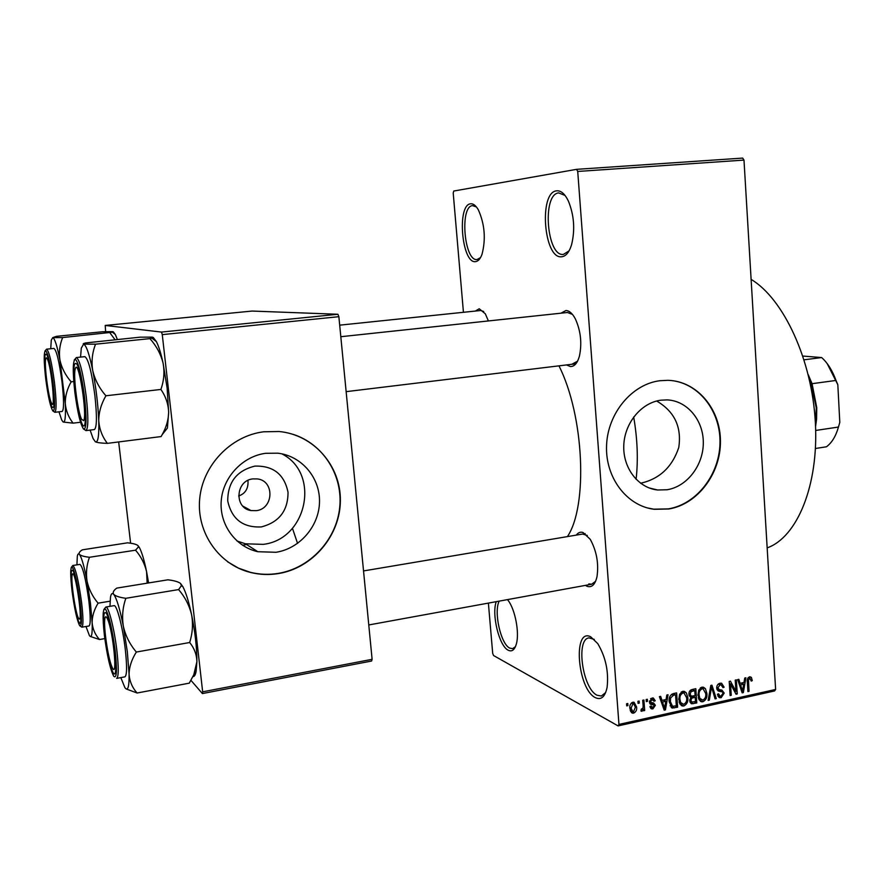 <?xml version="1.0" encoding="UTF-8"?>
<svg xmlns="http://www.w3.org/2000/svg" width="884" height="884" viewBox="0 0 884 884"><rect width="100%" height="100%" fill="white"/><g stroke="black" fill="none" stroke-linecap="round" stroke-linejoin="round"><path stroke-width="1.33" d="M595.352 697.642C577.462 689.177 572.589 627.275 590.7 636.8L597.761 643.618C605.739 657.177 608.844 671.774 607.098 687.387C605.054 696.923 601.142 700.338 595.352 697.642M594.291 639.386L588.998 637.894C575.594 639.066 582.567 688.636 597.065 695.233L601.341 696.028L605.684 692.526M561.594 256.78C543.837 259.233 538.577 192.292 556.544 190.833C560.909 190.369 564.865 193.795 568.412 201.11C574.147 215.342 575.197 229.917 571.55 244.813C569.152 252.382 565.826 256.371 561.594 256.78M565.053 195.452L558.688 192.9C541.859 194.193 546.754 256.769 563.384 254.426L569.042 250.901M475.448 261.631C461.768 263.686 456.708 204.779 470.575 203.817C473.283 203.497 475.901 205.53 478.399 209.939C484.763 224.381 485.957 239.188 481.99 254.371C480.277 258.99 478.089 261.41 475.448 261.631M476.454 206.989L472.509 205.618C459.525 206.458 464.233 261.52 477.051 259.553L480.542 257.575M507.493 599.617L508.256 600.623C515.217 609.783 519.56 632.745 516.4 643.839C514.676 649.917 511.947 652.038 508.212 650.215C499.184 646.094 491.493 614.59 496.233 601.673M499.195 601.131C493.57 611.794 500.764 644.093 509.748 648.105L512.632 648.657L515.46 646.646M660.9 400.187C641.276 402.673 624.447 423.104 623.773 445.624C622.9 468.144 638.259 487.99 657.597 489.99L667.033 489.758C687.034 486.653 703.332 465.404 703.31 442.851C703.509 420.287 687.255 400.684 667.111 399.899L660.9 400.187M659.983 380.717C632.005 384.098 607.75 413.093 606.568 445.315C605.098 477.548 626.811 506.057 654.259 509.294L668.779 508.996C697.52 504.355 720.692 473.702 720.449 441.381C720.526 409.06 696.99 381.048 667.895 380.319L659.983 380.717M647.464 507.946L653.84 509.184L668.348 508.886C696.382 504.344 719.245 475.051 719.974 443.492C720.968 411.933 699.487 383.49 671.354 380.54M475.382 311.058L479.205 308.77L485.316 313.798L488.399 320.947M483.703 311.499L480.697 310.505L339.688 325.157M560.887 313.201L565.992 310.516C569.34 310.682 572.467 313.477 575.351 318.881C580.766 330.881 582.114 343.323 579.407 356.197C577.362 363.28 574.324 366.716 570.279 366.529L566.567 364.926M572.434 314.384L567.462 312.494L340.815 336.716M576.313 535.096C578.169 532.566 580.39 531.704 582.987 532.488L590.247 539.328C596.645 551.063 598.888 563.539 596.987 576.733C595.12 584.655 591.816 587.849 587.109 586.302L585.396 585.385M587.296 535.45L582.578 534.047M751.113 279.377C783.544 298.759 812.053 359.766 815.368 422.662C818.849 485.603 796.97 537.461 767.157 547.87M297.565 543.395L292.449 528.289M558.953 365.854C584.147 415.535 588.092 506.002 567.418 536.599M261.332 526.919C242.945 527.792 231.752 519.151 227.74 501.007C227.729 482.211 236.768 470.586 254.879 466.111C273.255 465.592 284.305 474.31 288.029 492.255C288.051 510.687 279.156 522.234 261.332 526.919M252.846 478.896C235.553 480.476 233.962 508.201 251.001 510.565L256.227 510.665C273.731 508.897 274.813 480.797 257.41 478.929L252.846 478.896M265.708 453.293C242.669 456.266 222.989 477.106 221.221 500.841C219.287 524.555 235.531 546.798 257.841 551.715L276.084 552.279C299.963 548.533 319.124 526.113 319.5 501.935C320.107 477.758 301.731 455.923 277.808 453.183L265.708 453.293M236.989 540.986L245.432 543.793L263.178 544.367C307.179 539.45 320.815 473.36 281.797 453.823M263.686 431.79C230.945 435.812 202.624 465.172 199.673 498.996C196.48 532.798 219.088 564.788 250.526 572.456C259.763 574.733 269.101 575.097 278.548 573.55C312.98 567.937 340.252 535.372 340.373 500.631C340.826 465.879 313.842 434.718 279.09 431.514L263.686 431.79M227.597 561.804L238.459 568.125L250.294 572.291C259.52 574.567 268.858 574.931 278.305 573.385C310.151 568.147 336.263 539.914 339.666 507.836C343.235 475.769 323.533 444.044 293.112 434.353M247.973 480.399C248.537 488.421 245.432 493.615 238.636 495.979M638.071 703.377L637.928 701.31L639.132 701.045L639.276 703.111L638.071 703.377M643.121 705.708L642.723 700.272L643.917 700.006L644.679 710.504L643.486 710.769L643.364 709.09L641.475 711.244L641.121 709.377L643.044 707.907L643.121 705.708M646.292 701.587L646.138 699.52L647.342 699.266L647.486 701.321L646.292 701.587M649.442 702.051L652.083 698.04L653.364 698.04L655.232 700.769L654.049 701.222L652.105 699.553L650.613 701.531L650.989 702.415L653.607 703.001L655.375 705.299L652.911 708.869L651.596 708.869L649.939 706.493L651.11 706.04L652.757 707.388L654.204 705.775L653.762 704.99L651 704.438L649.442 702.051M666.083 699.531L666.801 695.023L668.039 694.758L665.453 709.885L664.204 710.161L659.409 696.636L660.657 696.36L661.983 700.426L666.083 699.531M682.813 691.343L684.315 691.354L686.316 692.857L687.807 697.498C688.327 701.476 686.99 704.316 683.807 705.996L682.271 705.973L678.79 699.653L679.597 694.26L682.813 691.343M701.94 687.177L703.399 687.188L705.41 688.68L706.869 693.31C707.388 697.266 706.062 700.084 702.902 701.752L701.421 701.741L697.951 695.443L698.769 690.084L701.94 687.177M749.577 676.801L751.411 677.409L752.284 680.647L751.168 681.078L750.085 678.459L748.483 679.785L749.035 691.332L747.908 691.575L747.323 682.061C746.881 679.564 747.643 677.807 749.577 676.801M618.955 724.416L775.622 689.454L774.572 690.945L618.104 725.908L618.955 724.416L577.727 171.452L576.556 169.341L453.735 191.043L453.216 193.055L463.437 312.306M775.622 689.454L743.985 160.092L577.727 171.452M744.008 682.459L744.726 678.05L745.908 677.785L743.345 692.592L742.162 692.857L737.654 679.586L738.847 679.332L740.096 683.321L744.008 682.459M735.941 691.387L735.223 680.116L736.361 679.873L737.256 693.951L736.041 694.216L730.527 683.973L731.245 695.277L730.107 695.531L729.212 681.431L730.427 681.166L735.941 691.387L734.063 690.548M716.714 688.128C716.681 685.542 717.775 683.918 720.018 683.244L721.587 683.233L724.118 687.188L722.99 687.619L721.123 684.923L720.018 684.923L717.852 687.851L719.267 689.642L721.941 690.084L724.173 693.111L721.167 697.697L719.686 697.708L717.443 694.249L718.581 693.807L719.996 696.073L721.024 696.062L723.024 693.321L722.571 691.962L718.67 691.111L716.714 688.128M708.128 700.415L710.813 685.431L711.94 685.188L716.272 698.603L715.079 698.868L711.554 686.956L709.333 700.139L708.128 700.415M688.945 694.448C688.802 691.763 689.885 690.117 692.216 689.487L695.819 688.702L696.78 702.935L691.597 703.774L689.719 700.857L690.78 697.598L688.945 694.448M669.221 701.852C668.635 697.852 669.95 695.111 673.177 693.631L676.625 692.879L677.608 707.189L672.205 708.007L669.221 701.852M629.894 708.526C629.452 705.554 630.425 703.465 632.845 702.227L634.06 702.25L636.591 706.946C637.01 709.863 636.027 711.918 633.64 713.123L632.414 713.112L629.894 708.526M626.723 705.863L626.568 703.786L627.773 703.52L627.927 705.598L626.723 705.863M618.104 725.908L493.548 655.519L492.697 653.386L488.388 603.098M576.556 169.341L742.682 158.092L743.985 160.092M130.622 543.24L118.666 441.945M105.627 331.633L105.207 325.445L161.518 332.075L337.931 314.262L252.073 311.058L105.207 325.445M372.109 659.32L371.589 661.033L202.403 693.564L202.657 691.818L372.109 659.32L338.87 316.682L162.269 334.627L161.518 332.075M202.657 691.818L162.269 334.627M202.403 693.564L190.955 680.349M337.931 314.262L338.87 316.682M640.569 483.239C659.475 479.017 672.194 467.117 678.757 447.536C681.84 426.95 674.47 411.447 656.657 401.016M572.047 364.153L577.539 361.191M588.832 583.904L591.661 584.236L595.595 581.296M749.875 676.757L751.411 677.409M751.046 680.116L752.284 680.647M748.063 677.785L749.632 678.459M747.422 679.332L748.483 679.785M747.864 690.813L749.035 691.332M741.842 691.918L743.345 692.592M738.726 682.713L740.096 683.321M742.936 688.503L743.731 684.183L740.582 684.879L742.582 691.277L742.936 688.503M741.201 683.078L743.731 684.183M741.455 690.78L742.582 691.277M739.256 684.293L740.582 684.879M735.466 693.133L737.256 693.951M729.333 683.454L730.527 683.973M730.062 694.736L731.245 695.277M719.333 683.454L719.543 684.205M722.758 686.581L724.118 687.188M718.217 684.106L720.018 684.923M716.714 687.332L717.852 687.851M719.421 689.686L719.675 690.603M722.891 692.526L724.173 693.111M717.941 696.205L721.167 697.697M718.062 689.863L716.979 689.465M718.029 690.824L718.67 691.111M714.791 697.907L716.272 698.603M710.614 686.525L711.554 686.956M708.261 699.642L709.333 700.139M702.095 687.155L705.41 688.68M701.454 687.321L701.896 688.271M705.642 692.724L706.869 693.31M699.774 699.167L698.968 699.553M699.222 699.984L702.902 701.752M702.791 700.095C705.2 698.791 706.183 696.603 705.719 693.531L703.134 688.846L702.062 688.846C699.686 690.117 698.714 692.249 699.122 695.233L699.83 698.338L702.791 700.095M698.261 697.586L699.83 698.338M697.918 694.658L699.122 695.233M700.261 688.006L702.062 688.846M694.393 701.774L696.78 702.935M690.017 702.194L693.166 703.73M689.796 695.443L689.122 695.586M695.498 701.52L695.222 697.277L691.818 698.161L690.868 700.371L691.896 702.106L695.498 701.52M692.802 696.117L695.222 697.277M689.752 699.83L690.868 700.371M690.736 697.642L691.818 698.161M695.1 695.609L694.769 690.625L691.111 691.597L690.117 694.183L691.365 696.194L695.1 695.609M692.316 689.465L694.769 690.625M688.934 693.62L690.117 694.183M689.752 690.956L691.111 691.597M690.404 690.26L692.305 691.155M683.067 691.299L686.316 692.857M682.437 691.443L682.912 692.492M686.548 696.89L687.807 697.498M680.713 703.399L679.818 703.797M680.006 704.117L683.807 705.996M683.675 704.327C686.128 703.012 687.111 700.813 686.636 697.73L684.039 693.023L682.934 693.012C680.536 694.305 679.553 696.437 679.962 699.443L680.68 702.559L683.675 704.327M679.089 701.774L680.68 702.559M678.757 698.846L679.962 699.443M681.144 692.15L682.934 693.012M675.265 706.007L677.608 707.189M671.033 705.565L670.061 705.775L674.315 707.918M671.199 707.443L672.437 708.062M676.315 705.775L675.564 694.813L673.442 695.277L670.625 698.006L670.404 701.62L672.536 706.327L676.315 705.775M673.155 693.642L675.564 694.813M669.177 701.001L670.404 701.62M669.542 697.476L670.625 698.006M671.486 694.316L673.442 695.277M663.807 709.045L665.453 709.885M660.492 699.675L661.983 700.426M664.989 705.708L665.796 701.299L662.503 702.018L664.635 708.548L664.989 705.708M663.431 700.117L665.796 701.299M663.42 707.929L664.635 708.548M661.066 701.299L662.503 702.018M653.464 699.874L655.232 700.769M650.591 698.78L652.105 699.553M649.486 700.946L650.613 701.531M649.431 701.609L650.989 702.415M651.099 702.482L655.375 705.299M651.21 703.156L651.21 703.719M650.193 707.465L652.911 708.869M649.751 702.968L653.762 704.99M646.226 700.681L647.486 701.321M643.419 709.83L644.679 710.504M642.756 708.769L643.364 709.09M640.933 710.67L642.071 711.266M638.005 702.46L639.276 703.111M635.276 706.25L636.591 706.946M630.612 711.498L633.64 713.123M633.563 711.62L635.386 707.211L633.662 703.752L632.922 703.741L631.088 708.161L632.811 711.598L633.563 711.62M629.85 707.498L631.088 708.161M631.43 702.957L632.922 703.741M626.645 704.913L627.927 705.598M633.673 416.994C637.474 438.939 638.281 459.713 636.093 479.338M109.97 606.347L110.478 597.33C111.097 593.639 112.18 592.656 113.705 594.346C116.666 598.28 119.881 608.943 123.362 626.325L127.329 651.751L129.086 674.161C129.208 666.901 131.628 659.53 136.346 652.049C129.871 644.425 125.539 635.85 123.362 626.325C121.837 616.811 122.666 607.463 125.837 598.302C119.594 597.429 115.55 596.114 113.705 594.346C112.489 592.49 113.517 590.401 116.799 588.103L167.916 579.805C174.06 580.545 178.248 581.749 180.491 583.407L181.419 585.639L178.601 589.584C184.944 596.932 189.264 605.275 191.563 614.59C193.231 623.905 192.602 633.209 189.662 642.513L136.346 652.049M114.6 649.685C115.782 659.829 116.102 667.055 115.55 671.376C114.268 681.829 107.583 659.331 104.931 636.37C102.842 616.579 103.483 609.131 106.842 614.048C109.826 621.143 112.412 633.021 114.6 649.685M125.241 649C122.721 627.176 116.765 604.479 114.036 605.662L105.826 607.032C108.456 605.86 114.301 628.623 116.854 650.491C118.765 667.663 118.699 676.956 116.655 678.382L124.876 676.857C126.998 675.42 127.13 666.138 125.241 649M178.601 589.584L125.837 598.302M189.662 642.513C194.281 648.138 196.69 654.536 196.9 661.685L193.817 674.658L189.287 683.155L137.119 693.012C132.28 687.664 129.594 681.387 129.086 674.161C129.241 687.023 127.849 691.52 124.92 687.664L120.821 677.608M126.169 688.945L137.119 693.012M180.491 583.407L182.822 586.622C185.861 592.291 188.778 601.617 191.563 614.59C195.143 632.171 196.922 647.873 196.9 661.685L196.093 671.497C195.375 675.056 194.325 676.757 192.922 676.614M111.638 666.083L112.213 667.431C117.815 680.139 113.373 632.347 107.682 619.419C106.279 616.115 105.34 615.905 104.842 618.8C103.417 626.237 107.815 656.889 111.638 666.083M83.626 420.662C87.516 415.933 78.764 359.346 75.505 368.064L75.063 369.623C73.306 377.799 77.748 411.701 81.56 419.226L83.626 420.662M72.576 573.981L72.112 575.208C70.786 581.296 75.372 612.59 78.389 618.093L79.438 619.143C82.643 618.8 75.273 570.401 72.576 573.981M47.228 358.738L46.288 357.766L45.659 359.103C44.2 365.401 48.355 397.137 51.394 402.894L51.394 402.894C55.902 413.579 51.504 366.429 47.228 358.738M815.49 425.094L816.275 407.955L810.65 381.026L808.606 376.175M808.241 374.706L812.064 383.689L816.75 407.59L816.584 419.193L815.556 426.596M802.893 356.064L821.656 357.556L804.097 359.81M815.678 430.453L838.452 427.049L839.8 422.364L837.822 384.706L835.999 380.44C832.408 370.562 827.623 362.926 821.656 357.556M812.064 383.689L835.999 380.44M815.446 448.486L826.463 446.785C831.877 442.74 835.877 436.166 838.452 427.049M827.17 363.578L837.822 384.706M149.937 338.627C156.402 345.931 160.778 354.075 163.065 363.026L167.142 388.12L168.656 412.342C168.435 419.944 166.269 427.403 162.148 434.696L161.12 436.563L107.373 443.37C102.279 436.74 99.406 429.215 98.754 420.795C98.765 412.375 101.152 404.043 105.903 395.778C99.295 388.198 94.919 379.822 92.754 370.672C91.273 361.556 92.212 352.727 95.549 344.185L83.615 344.141C82.665 343.887 83.328 343.489 85.615 342.937L139.992 337.18L152.413 337.124L151.871 338.108L149.937 338.627L95.549 344.185M153.23 337.423L156.413 341.633C158.733 346.274 160.954 353.412 163.065 363.026C164.711 371.965 163.982 380.772 160.877 389.446C165.739 396.386 168.325 404.021 168.656 412.342L167.407 428.077L162.148 434.685M75.284 392.43C72.875 368.772 73.571 359.589 77.372 364.871C79.891 371.048 82.102 381.523 83.991 396.275C85.45 408.894 85.792 417.911 85.019 423.326C83.56 433.138 77.869 414.662 75.284 392.43M85.936 430.607L94.378 429.569C96.92 427.569 97.085 416.187 94.875 395.413C91.649 371.744 88.323 358.827 84.864 356.65L76.378 357.545C79.715 359.733 82.997 372.683 86.223 396.408C88.477 417.215 88.378 428.618 85.936 430.607L83.184 428.652M160.877 389.446L105.903 395.778M95.207 441.68L95.361 441.779C97.13 442.641 101.141 443.171 107.373 443.37M80.566 357.103L81.295 348.13L83.615 344.141C86.3 345.279 89.35 354.119 92.754 370.672C96.08 388.01 98.08 404.717 98.754 420.795C99.152 435.911 98.014 442.906 95.361 441.779L93.096 438.552L90.102 430.088M76.919 564.854L77.317 556.301C77.748 553.937 78.455 553.296 79.427 554.401C81.66 557.417 84.201 566.346 87.052 581.164L90.411 603.032L92.135 622.656C92.124 616.214 94.113 609.717 98.102 603.175C92.544 596.634 88.864 589.296 87.052 581.164C85.814 573.042 86.61 565.086 89.45 557.274C84.201 556.677 80.853 555.716 79.427 554.401C78.565 553.053 79.549 551.528 82.367 549.826L127.495 542.831C132.688 543.34 136.147 544.224 137.871 545.472L138.479 546.876L135.539 550.191C140.998 556.522 144.678 563.683 146.578 571.661L147.153 583.175M79.682 601.606C80.842 611.352 81.184 618.049 80.698 621.706C79.693 629.165 74.709 610.722 72.433 591.617C70.543 574.578 70.83 567.749 73.284 571.097C75.593 576.711 77.726 586.877 79.682 601.606M88.864 600.987C85.803 579.031 82.853 566.832 79.991 564.379L72.82 565.495C75.582 567.97 78.488 580.202 81.549 602.181C83.317 617.573 83.416 625.905 81.858 627.187L89.041 625.971C90.665 624.679 90.61 616.347 88.864 600.987M135.539 550.191L89.45 557.274M110.08 601.186L98.102 603.175M104.798 638.602L99.494 639.53C95.152 634.69 92.698 629.065 92.135 622.656C92.511 634.104 91.605 638.425 89.417 635.596L85.98 626.491M90.212 636.425L99.494 639.53M137.871 545.472L139.374 547.516C141.783 552.003 144.191 560.047 146.578 571.661L148.589 582.943M46.134 379.534C43.979 359.666 44.266 351.478 46.985 354.959C48.996 359.921 50.874 369.07 52.62 382.407C54.001 394.109 54.377 402.187 53.747 406.629C51.78 410.375 49.239 401.336 46.134 379.534M54.819 412.309L62.167 411.447C64.057 409.701 63.991 399.778 61.968 381.656C59.206 361.379 56.532 350.307 53.946 348.418L46.554 349.169C49.062 351.07 51.703 362.175 54.465 382.485C56.51 400.64 56.62 410.574 54.819 412.309L52.664 410.762M113.263 331.82L115.296 334.439L112.456 332.229L112.743 331.633L102.5 331.754L56.521 336.329L52.775 337.611C54.786 338.528 57.184 346.086 59.979 360.296C58.775 352.473 59.659 344.893 62.631 337.555L52.775 337.611L51.283 340.13L50.731 348.749M112.456 332.229L62.631 337.555M109.936 332.837L115.042 339.721M71.151 381.833C65.493 375.324 61.77 368.142 59.979 360.296L65.272 403.491C65.173 396.187 67.129 388.96 71.151 381.833L73.759 381.545M73.085 423.149C68.554 417.358 65.946 410.795 65.272 403.491C65.836 416.618 65.129 422.806 63.162 422.044L73.085 423.149L80.521 422.254M115.296 334.439L117.373 339.489M58.974 411.822L61.703 419.999L63.162 422.044M747.289 681.199L748.439 681.697M740.505 687.973L741.764 688.537M717.101 689.763L720.703 691.41M710.195 688.846L711.2 689.299M689.222 695.929L693.034 697.752M662.392 705.056L663.762 705.752M649.718 703.344L652.359 704.692M115.141 650.436C112.268 629.264 109.086 615.562 105.605 609.341C102.721 607.551 102.334 616.336 104.434 635.684C107.13 655.806 110.224 669.332 113.716 676.249C116.765 679.089 117.24 670.481 115.141 650.436M74.842 392.231C77.615 412.95 80.599 425.281 83.781 429.215C86.51 428.806 86.742 417.889 84.477 396.496C81.527 374.706 78.466 362.274 75.295 359.191C72.753 360.672 72.599 371.678 74.842 392.231M80.09 602.159C77.593 583.871 75.029 572.257 72.389 567.351C70.256 566.257 70.145 574.169 72.057 591.098C74.422 608.612 76.93 620.093 79.593 625.552C81.847 627.419 82.013 619.618 80.09 602.159M45.791 379.38C48.211 397.336 50.642 407.922 53.051 411.126C55.051 410.552 55.029 401.027 52.985 382.562C50.432 363.81 47.957 353.158 45.559 350.594C43.703 351.954 43.78 361.556 45.791 379.38M649.132 487.946L657.597 489.99M585.164 533.604L584.434 533.737L585.164 533.604M246.614 544.555L242.47 545.196L246.614 544.555M242.857 506.123L251.001 510.565M245.432 543.793L257.841 551.715M750.085 678.459L748.173 677.641M721.123 684.923L718.637 683.796M718.482 689.288L716.747 688.492M719.686 697.708L718.869 697.332M719.499 695.841L717.532 694.934M721.819 691.575L717.377 689.553M718.836 691.166L717.907 690.736M701.421 701.741L700.327 701.222M700.89 699.697L698.548 698.57M703.134 688.846L700.669 687.708M691.597 703.774L690.934 703.454M691.553 701.94L689.741 701.067M690.923 695.984L689.023 695.078M682.271 705.973L681.133 705.41M681.719 703.896L679.365 702.725M684.039 693.023L681.575 691.841M672.205 708.007L671.387 707.587M652.9 699.553L650.9 698.537M651.596 708.869L650.856 708.482M651.663 707.2L650.138 706.415M653.519 704.902L649.563 702.868M651 704.438L650.16 704.007M641.475 711.244L640.889 710.935M632.414 713.112L631.485 712.614M632.248 711.3L630.137 710.161M633.662 703.752L631.706 702.725M105.826 607.032L103.793 609.617M196.093 671.497L193.817 674.658M182.822 586.622L181.419 585.639M591.716 584.225L368.772 624.955M582.633 534.035L363.534 570.931M346.141 391.656L575.86 363.799M811.324 381.667L810.65 381.026M816.584 419.193L816.098 420.011M76.378 357.545L74.201 360.086M156.413 341.633L151.871 338.108M72.82 565.495L71.206 567.517M79.77 625.784L81.858 627.187M139.374 547.516L138.479 546.876M46.554 349.169L44.863 351.169"/></g></svg>
